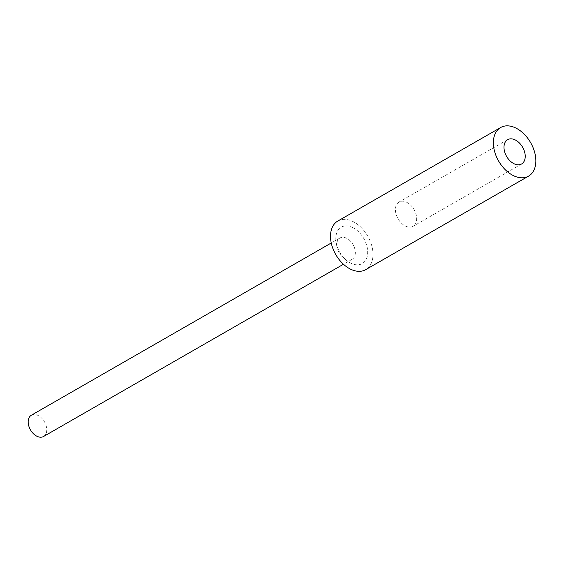 <?xml version="1.0" encoding="UTF-8"?>
<svg xmlns="http://www.w3.org/2000/svg" width="564" height="564" viewBox="0 0 564 564"><rect width="100%" height="100%" fill="white"/><g stroke="black" fill="none" stroke-linecap="round" stroke-linejoin="round"><path stroke-width="0.42" stroke-dasharray="2.82 2.11" d="M405.516 226.115A14.015 9.228 60.1 0 0 413.017 226.326A14.015 9.228 60.1 0 0 414.046 209.575A14.015 9.228 60.1 0 0 399.058 202.025A14.015 9.228 60.1 0 0 396.006 213.897A14.015 9.228 60.1 0 0 405.516 226.115M346.493 238.184A12.26 8.079 60.1 0 0 339.937 238.001A12.26 8.079 60.1 0 0 336.955 247.018A12.26 8.079 60.1 0 0 342.863 257.297A12.26 8.079 60.1 0 0 352.147 259.264A12.26 8.079 60.1 0 0 354.819 248.879A12.26 8.079 60.1 0 0 346.493 238.184M352.535 227.44A21.016 13.846 -119.9 0 1 367.368 255.612A21.016 13.846 -119.9 0 1 346.303 260.194A21.016 13.846 -119.9 0 1 336.186 242.576A21.016 13.846 -119.9 0 1 352.535 227.44M43.576 436.48A12.26 8.079 60.1 0 0 46.248 426.095A12.26 8.079 60.1 0 0 37.929 415.4A12.26 8.079 60.1 0 0 31.365 415.217M337.801 221.046A28.024 18.457 -119.9 0 1 367.763 236.161A28.024 18.457 -119.9 0 1 365.712 269.655M507.635 139.668L399.058 202.025M521.587 163.969L413.017 226.326M342.863 257.297L346.303 260.194M336.955 247.018L336.186 242.576M339.937 238.001L331.251 242.985M352.147 259.264L343.469 264.248"/><path stroke-width="0.85" d="M514.093 163.764A14.015 9.228 -119.9 0 1 504.576 151.54A14.015 9.228 -119.9 0 1 507.635 139.668A14.015 9.228 -119.9 0 1 522.616 147.225A14.015 9.228 -119.9 0 1 521.587 163.969A14.015 9.228 -119.9 0 1 514.093 163.764M331.251 242.985L31.365 415.217A12.26 8.079 60.1 0 0 30.47 429.874A12.26 8.079 60.1 0 0 43.576 436.48L343.469 264.248M528.567 176.123L365.712 269.655A28.024 18.457 -119.9 0 1 350.709 269.239A28.024 18.457 -119.9 0 1 331.688 244.797A28.024 18.457 -119.9 0 1 337.801 221.046L500.656 127.52A28.024 18.457 -119.9 0 1 530.618 142.629A28.024 18.457 -119.9 0 1 528.567 176.123A28.024 18.457 -119.9 0 1 513.571 175.707A28.024 18.457 -119.9 0 1 494.543 151.265A28.024 18.457 -119.9 0 1 500.656 127.52"/></g></svg>
